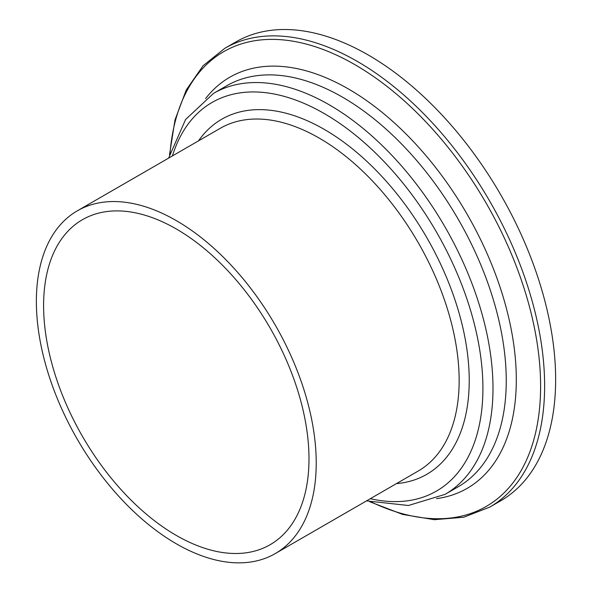 <?xml version="1.0" encoding="UTF-8"?>
<svg xmlns="http://www.w3.org/2000/svg" width="592" height="592" viewBox="0 0 592 592"><rect width="100%" height="100%" fill="white"/><g stroke="black" fill="none" stroke-linecap="round" stroke-linejoin="round"><path stroke-width="0.89" d="M308.987 458.807A187.657 108.343 -120 0 0 227.076 269.959A187.657 108.343 -120 0 0 82.466 219.684A187.657 108.343 -120 0 0 82.466 436.371A187.657 108.343 -120 0 0 270.122 544.714A187.657 108.343 -120 0 0 308.987 458.807M369.771 501.757L402.723 514.448L434.365 519.695L463.706 517.245L489.762 507.1L500.78 500.743A264.898 152.943 -120 0 0 555.644 379.472A264.898 152.943 -120 0 0 440.011 112.887A264.898 152.943 -120 0 0 235.882 41.921L224.864 48.278L203.049 65.779L186.258 89.962L174.98 119.976L169.497 154.867M316.224 462.988A197.898 114.256 -120 0 0 229.844 263.832A197.898 114.256 -120 0 0 77.345 210.819A197.898 114.256 -120 0 0 77.345 439.331A197.898 114.256 -120 0 0 275.243 553.587A197.898 114.256 -120 0 0 316.224 462.988M489.762 507.1A264.898 152.943 -120 0 0 544.625 385.836A264.898 152.943 -120 0 0 428.993 119.251A264.898 152.943 -120 0 0 224.864 48.278M371.724 502.245A262.559 151.589 -120 0 0 540.6 386.243A262.559 151.589 -120 0 0 363.34 69.752A262.559 151.589 -120 0 0 170.045 152.928M436.541 498.634A237.37 137.048 -120 0 0 516.305 379.701A237.37 137.048 -120 0 0 394.235 122.766A237.37 137.048 -120 0 0 205.587 98.605M366.529 500.876L408.413 505.501L445.043 494.364L458.297 486.713A231.509 133.666 -120 0 0 506.249 380.73A231.509 133.666 -120 0 0 405.194 147.756A231.509 133.666 -120 0 0 226.803 85.714M445.043 494.364A231.509 133.666 -120 0 0 492.995 388.382A231.509 133.666 -120 0 0 391.941 155.4A231.509 133.666 -120 0 0 213.534 93.373L185.577 119.525L168.631 158.116M370.318 498.693A224.383 129.552 -120 0 0 482.917 388.382A224.383 129.552 -120 0 0 347.541 128.989A224.383 129.552 -120 0 0 172.427 155.925M396.418 483.627A205.017 118.37 -120 0 0 469.227 380.471A205.017 118.37 -120 0 0 361.594 156.584A205.017 118.37 -120 0 0 198.52 140.859M275.243 553.587L418.167 471.069A197.898 114.256 -120 0 0 459.148 380.471A197.898 114.256 -120 0 0 372.775 181.322A197.898 114.256 -120 0 0 220.276 128.294M226.788 85.722L213.534 93.373M220.268 128.301L77.345 210.819"/></g></svg>
